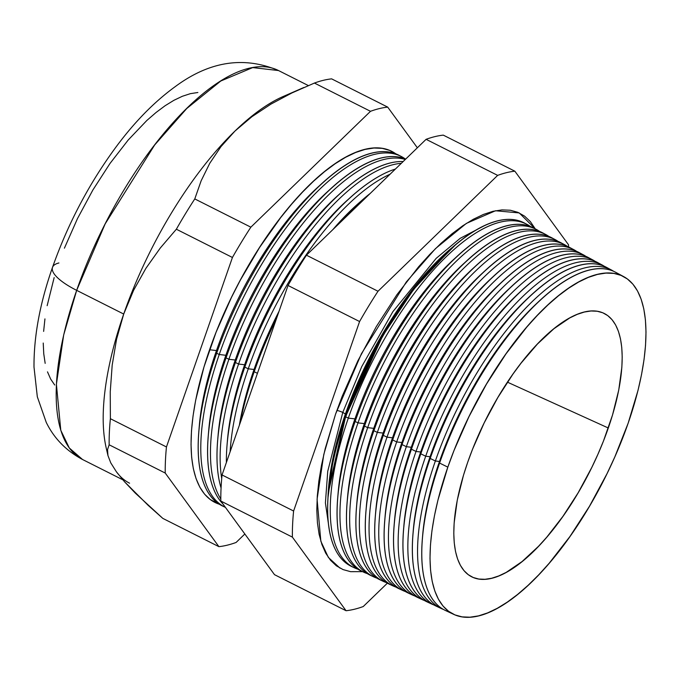 <?xml version="1.0" encoding="UTF-8"?>
<svg xmlns="http://www.w3.org/2000/svg" width="680" height="680" viewBox="0 0 680 680"><rect width="100%" height="100%" fill="white"/><g stroke="black" fill="none" stroke-linecap="round" stroke-linejoin="round"><path stroke-width="1.02" d="M328.763 487.713A184.994 72.904 -63.3 0 1 345.559 414.154L345.363 414.128A185.215 72.998 116.7 0 1 455.345 245.004L416.211 284.758L383.8 331.806L345.363 414.128A7.378 2.159 19.2 0 0 342.762 412.454L361.769 366.537L392.844 311.712L436.169 258.366L460.207 238.315L483.421 226.202L460.207 238.315L436.169 258.366L392.844 311.712L361.769 366.537L342.762 412.454A7.378 2.159 -160.8 0 1 345.363 414.128L333.897 453.934L327.964 497.811A185.215 72.998 116.7 0 1 345.363 414.128L345.559 414.154A184.994 72.904 -63.3 0 1 447.704 251.651A184.994 72.904 116.7 0 0 345.559 414.154L345.576 414.332A185.478 73.1 -63.3 0 1 447.975 251.413A185.478 73.1 -63.3 0 1 449.446 250.129L412.318 290.105L381.939 335.529L345.559 414.154A184.994 72.904 116.7 0 0 328.763 487.704A184.994 72.904 116.7 0 0 328.746 487.892M329.562 531.556L325.405 502.911L327.743 471.283L342.762 412.454L327.743 471.283L325.405 502.911L329.562 531.556M340.008 568.131L328.372 557.456L320.841 541.212L317.084 499.273L323.774 454.571L335.572 414.094L342.159 396.372L357.816 360.944L376.269 326.672L396.797 294.874L418.625 266.764L429.76 254.439L440.904 243.423L451.945 233.835L462.783 225.76L473.305 219.266L483.412 214.438L493.017 211.302L502.019 209.899L510.323 210.239L517.862 212.321L524.56 216.13L530.358 221.612L535.262 228.871L519.222 212.925L495.508 210.757L466.361 223.397L435.438 248.659L406.317 281.945L361.445 353.685L335.572 414.094L325.193 448.698L321.495 465.248L318.852 481.083L317.288 496.043L316.803 510L317.424 522.81L319.124 534.344L321.903 544.501L325.72 553.18L330.556 560.303L336.345 565.785L343.043 569.585L350.582 571.667L362.55 571.642M336.872 410.423A7.378 2.159 -160.8 0 1 342.762 412.454A7.378 2.159 19.2 0 0 336.872 410.423M345.576 414.332A185.478 73.1 -63.3 0 0 328.729 488.07A185.478 73.1 -63.3 0 0 328.576 490.017L345.576 414.332A7.378 2.159 19.2 0 1 346.12 415.046M527.212 224.519A192.185 75.743 -63.3 0 1 530.417 226.517A192.185 75.743 116.7 0 0 348.322 418.106A192.185 75.743 -63.3 0 1 527.212 224.519L524.722 223.176A192.261 75.769 116.7 0 0 345.754 416.84A192.261 75.769 -63.3 0 1 451.902 247.962L450.942 248.803A190.604 75.115 116.7 0 0 345.712 416.228L328.346 492.643M107.508 452.965L107.508 452.965A217.77 85.825 -63.3 0 1 123.709 314.05L116.578 339.167L112.192 365.118L110.245 391.799L110.381 418.701L166.456 446.956L232.432 257.474L176.358 229.22L232.432 257.474A241.723 95.268 -63.3 0 1 250.852 227.179L194.778 198.925L250.852 227.179L370.506 111.307L314.432 83.053L370.506 111.307A241.723 95.268 -63.3 0 1 387.702 107.117L331.627 78.863A241.723 95.268 116.7 0 0 314.432 83.053L291.924 92.947L270.971 104.099L251.863 116.747L234.94 131.087L220.932 146.668L209.771 163.268L201.153 180.778L194.778 198.925A241.723 95.268 116.7 0 0 176.358 229.22L160.319 247.979L145.919 268.302L133.62 290.258L123.709 314.05L76.67 290.351A51.671 15.121 -160.8 0 1 52.445 267.563A51.671 15.121 19.2 0 0 76.67 290.351L105.171 223.873L154.674 144.968L186.779 108.485L220.787 81.005L252.713 67.592L278.519 70.55A217.77 85.825 116.7 0 0 76.67 290.351L123.709 314.05A217.77 85.825 -63.3 0 1 234.94 131.087A217.77 85.825 -63.3 0 1 290.224 93.772L290.224 93.772M395.845 153.85A196.545 77.46 116.7 0 0 209.567 349.741L216.478 350.557A189.057 74.511 -63.3 0 1 322.932 182.691M325.057 180.804L320.85 184.501A189.057 74.511 116.7 0 0 216.478 350.557L216.665 353.243A196.325 77.376 -63.3 0 1 325.057 180.804A196.325 77.376 -63.3 0 1 400.639 156.196M401.905 156.842L399.406 155.49A196.325 77.376 116.7 0 0 216.665 353.243L219.24 354.51A196.239 77.341 -63.3 0 1 401.905 156.842A196.239 77.341 -63.3 0 1 405.101 158.831A196.239 77.341 116.7 0 0 219.24 354.51L225.871 355.291A189.057 74.511 -63.3 0 1 332.24 187.501M334.279 185.682L330.242 189.227A189.057 74.511 116.7 0 0 225.871 355.291L226.049 357.867A196.027 77.257 -63.3 0 1 334.279 185.682A196.027 77.257 -63.3 0 1 405.705 159.069A196.027 77.257 116.7 0 0 226.049 357.867L228.905 359.278A195.933 77.222 -63.3 0 1 405.305 159.452A195.933 77.222 116.7 0 0 228.905 359.278L235.254 360.017A189.057 74.511 -63.3 0 1 341.547 192.304M343.493 190.561L339.635 193.962A189.057 74.511 116.7 0 0 235.254 360.017L235.433 362.491A195.73 77.138 -63.3 0 1 343.493 190.561A195.73 77.138 -63.3 0 1 403.155 161.543A195.73 77.138 116.7 0 0 235.433 362.491L238.578 364.038A195.636 77.103 -63.3 0 1 401.319 163.319A195.636 77.103 116.7 0 0 238.578 364.038L244.647 364.752L244.817 367.115L248.251 368.806L254.04 369.486L254.201 371.73L257.44 373.328L254.201 371.73A195.143 76.908 -63.3 0 1 276.445 318.733A195.143 76.908 116.7 0 0 254.201 371.73L254.04 369.486A189.057 74.511 -63.3 0 1 279.063 311.227A189.057 74.511 116.7 0 0 254.04 369.486L248.251 368.806A195.33 76.984 -63.3 0 1 390.065 174.216A195.33 76.984 116.7 0 0 248.251 368.806L244.817 367.115A195.441 77.027 -63.3 0 1 352.716 195.449A195.441 77.027 -63.3 0 1 395.403 169.048A195.441 77.027 116.7 0 0 244.817 367.115L244.647 364.752A189.057 74.511 -63.3 0 1 350.854 197.106M370.243 193.409A195.143 76.908 116.7 0 0 337.365 225.25A195.143 76.908 -63.3 0 1 361.938 200.328A195.143 76.908 -63.3 0 1 370.243 193.409M361.938 200.328L358.42 203.422A189.057 74.511 116.7 0 0 332.784 229.687A189.057 74.511 -63.3 0 1 360.162 201.909M352.716 195.449L349.027 198.696A189.057 74.511 116.7 0 0 244.647 364.752L238.578 364.038A195.636 77.103 116.7 0 0 221.705 478.533A195.636 77.103 -63.3 0 1 238.578 364.038L235.433 362.491A195.73 77.138 116.7 0 0 221.068 487.993A195.73 77.138 -63.3 0 1 217.659 440.308A195.73 77.138 -63.3 0 1 235.433 362.491L235.254 360.017A189.057 74.511 116.7 0 0 218.093 435.183L217.659 440.308M352.997 567.12A192.261 75.769 -63.3 0 1 328.296 493.281A192.261 75.769 -63.3 0 1 345.754 416.84L345.712 416.228L345.754 416.84L348.322 418.106L354.951 418.88A184.994 72.904 -63.3 0 1 457.096 256.385A184.994 72.904 116.7 0 0 354.951 418.88L355.138 421.464L357.995 422.875A191.879 75.624 -63.3 0 1 536.605 229.594A191.879 75.624 -63.3 0 1 539.673 231.498A191.879 75.624 116.7 0 0 357.995 422.875L364.344 423.615A184.994 72.904 -63.3 0 1 466.488 261.12A184.994 72.904 116.7 0 0 364.344 423.615L364.523 426.088L367.668 427.635A191.573 75.505 -63.3 0 1 545.989 234.659A191.573 75.505 -63.3 0 1 548.93 236.478A191.573 75.505 116.7 0 0 367.668 427.635L373.736 428.349A184.994 72.904 -63.3 0 1 475.881 265.846A184.994 72.904 116.7 0 0 373.736 428.349L373.906 430.712L377.341 432.403A191.275 75.378 -63.3 0 1 555.381 239.734A191.275 75.378 -63.3 0 1 558.187 241.459A191.275 75.378 116.7 0 0 377.341 432.403L383.129 433.083A184.994 72.904 -63.3 0 1 485.273 270.58A184.994 72.904 116.7 0 0 383.129 433.083L383.282 435.327L387.013 437.163A190.969 75.259 -63.3 0 1 564.765 244.808A190.969 75.259 -63.3 0 1 567.443 246.432A190.969 75.259 116.7 0 0 387.013 437.163L392.522 437.81A184.994 72.904 -63.3 0 1 494.658 275.315A184.994 72.904 116.7 0 0 392.522 437.81L392.666 439.952L396.678 441.932A190.663 75.14 -63.3 0 1 574.158 249.875A190.663 75.14 -63.3 0 1 576.7 251.413A190.663 75.14 116.7 0 0 396.678 441.932L401.914 442.544A184.994 72.904 -63.3 0 1 504.05 280.05A184.994 72.904 116.7 0 0 401.914 442.544L402.05 444.575L406.351 446.692A190.357 75.021 -63.3 0 1 583.55 254.949A190.357 75.021 -63.3 0 1 585.956 256.402A190.357 75.021 116.7 0 0 406.351 446.692L411.298 447.279A184.994 72.904 -63.3 0 1 513.442 284.775A184.994 72.904 116.7 0 0 411.298 447.279L411.434 449.2L416.024 451.46A190.06 74.902 -63.3 0 1 592.935 260.015A190.06 74.902 -63.3 0 1 595.212 261.383A190.06 74.902 116.7 0 0 416.024 451.46L420.69 452.004A184.994 72.904 -63.3 0 1 522.835 289.51A184.994 72.904 116.7 0 0 420.69 452.004L420.818 453.823L425.697 456.221A189.754 74.783 -63.3 0 1 602.327 265.089A189.754 74.783 -63.3 0 1 604.461 266.365A189.754 74.783 116.7 0 0 425.697 456.221L430.083 456.739A184.994 72.904 -63.3 0 1 532.227 294.245A184.994 72.904 116.7 0 0 430.083 456.739L430.202 458.447L435.37 460.989A189.448 74.664 -63.3 0 1 611.711 270.164A189.448 74.664 -63.3 0 1 613.717 271.346A189.448 74.664 116.7 0 0 435.37 460.989L439.475 461.473A184.994 72.904 -63.3 0 1 541.62 298.971A184.994 72.904 116.7 0 0 439.475 461.473L439.586 463.071A189.312 74.613 -63.3 0 1 544.111 296.777A189.312 74.613 -63.3 0 1 619.65 274.848M436.075 606.092A189.609 74.724 -63.3 0 1 412.99 533.834A189.609 74.724 -63.3 0 1 430.202 458.447A189.609 74.724 -63.3 0 1 534.888 291.899A189.609 74.724 -63.3 0 1 606.704 267.452A189.609 74.724 116.7 0 0 430.202 458.447A189.609 74.724 116.7 0 0 436.067 606.092L441.226 608.506A189.448 74.664 -63.3 0 1 435.37 460.989L430.202 458.447L430.083 456.739L425.697 456.221L420.818 453.823A189.907 74.843 -63.3 0 1 525.665 287.019A189.907 74.843 -63.3 0 1 599.904 263.916M592.935 260.015L588.481 257.609A190.204 74.962 116.7 0 0 411.434 449.2A190.204 74.962 -63.3 0 1 516.443 282.132A190.204 74.962 -63.3 0 1 590.656 258.91M602.327 265.089L597.592 262.531A189.907 74.843 116.7 0 0 420.818 453.823L420.69 452.004A184.994 72.904 116.7 0 0 403.894 525.555A184.994 72.904 116.7 0 0 403.741 527.425A184.994 72.904 -63.3 0 1 420.69 452.004L416.024 451.46A190.06 74.902 116.7 0 0 424.354 600.465A190.06 74.902 -63.3 0 1 421.906 599.454A190.06 74.902 -63.3 0 1 416.024 451.46L411.434 449.2L411.298 447.279A184.994 72.904 116.7 0 0 394.502 520.829A184.994 72.904 116.7 0 0 394.349 522.801A184.994 72.904 -63.3 0 1 411.298 447.279L406.351 446.692A190.357 75.021 116.7 0 0 414.842 595.994A190.357 75.021 -63.3 0 1 412.241 594.923A190.357 75.021 -63.3 0 1 406.351 446.692L402.05 444.575A190.494 75.072 -63.3 0 1 507.229 277.253A190.494 75.072 -63.3 0 1 579.377 252.697A190.494 75.072 116.7 0 0 402.05 444.575A190.494 75.072 116.7 0 0 407.949 592.909A190.494 75.072 -63.3 0 1 384.752 520.31A190.494 75.072 -63.3 0 1 402.05 444.575L401.914 442.544L396.678 441.932L392.666 439.952A190.791 75.191 -63.3 0 1 498.006 272.374A190.791 75.191 -63.3 0 1 570.265 247.775A190.791 75.191 116.7 0 0 392.666 439.952A190.791 75.191 116.7 0 0 398.574 588.514L402.577 590.393A190.663 75.14 -63.3 0 1 396.678 441.932A190.663 75.14 116.7 0 0 405.331 591.524A190.663 75.14 -63.3 0 1 402.577 590.393M564.765 244.808L561.153 242.853A191.089 75.31 116.7 0 0 383.282 435.327A191.089 75.31 -63.3 0 1 488.784 267.486A191.089 75.31 -63.3 0 1 562.929 243.891M555.381 239.734L552.041 237.932A191.377 75.421 116.7 0 0 373.906 430.712A191.377 75.421 -63.3 0 1 479.562 262.607A191.377 75.421 -63.3 0 1 553.682 238.884M545.989 234.659L542.938 233.01A191.675 75.54 116.7 0 0 364.523 426.088A191.675 75.54 -63.3 0 1 470.348 257.728A191.675 75.54 -63.3 0 1 544.442 233.886M398.574 588.523A190.791 75.191 -63.3 0 1 375.343 515.806A190.791 75.191 -63.3 0 1 392.666 439.952L392.522 437.81A184.994 72.904 116.7 0 0 375.717 511.36A184.994 72.904 116.7 0 0 375.547 513.553A184.994 72.904 -63.3 0 1 392.522 437.81L387.013 437.163A190.969 75.259 116.7 0 0 395.82 587.044A190.969 75.259 -63.3 0 1 392.921 585.871A190.969 75.259 -63.3 0 1 387.013 437.163L383.282 435.327L383.129 433.083A184.994 72.904 116.7 0 0 366.333 506.634A184.994 72.904 116.7 0 0 366.146 508.938A184.994 72.904 -63.3 0 1 383.129 433.083L377.341 432.403A191.275 75.378 116.7 0 0 386.308 582.573A191.275 75.378 -63.3 0 1 383.256 581.34A191.275 75.378 -63.3 0 1 377.341 432.403L373.906 430.712L373.736 428.349A184.994 72.904 116.7 0 0 356.94 501.899A184.994 72.904 116.7 0 0 356.745 504.313A184.994 72.904 -63.3 0 1 373.736 428.349L367.668 427.635A191.573 75.505 116.7 0 0 376.796 578.093A191.573 75.505 -63.3 0 1 373.592 576.81A191.573 75.505 -63.3 0 1 367.668 427.635L364.523 426.088L364.344 423.615A184.994 72.904 116.7 0 0 347.548 497.165A184.994 72.904 116.7 0 0 347.352 499.69A184.994 72.904 -63.3 0 1 364.344 423.615L357.995 422.875A191.879 75.624 116.7 0 0 367.285 573.614A191.879 75.624 -63.3 0 1 363.927 572.288A191.879 75.624 -63.3 0 1 357.995 422.875L355.138 421.464A191.972 75.659 -63.3 0 1 461.125 252.841A191.972 75.659 -63.3 0 1 533.834 228.098A191.972 75.659 116.7 0 0 355.138 421.464A191.972 75.659 116.7 0 0 361.072 570.945A191.972 75.659 -63.3 0 1 337.705 497.785A191.972 75.659 -63.3 0 1 355.138 421.464L354.951 418.88L348.322 418.106L345.754 416.84A192.261 75.769 116.7 0 0 351.696 566.55L354.272 567.758A192.185 75.743 -63.3 0 1 348.322 418.106A192.185 75.743 116.7 0 0 357.774 569.143A192.185 75.743 -63.3 0 1 354.272 567.758M608.303 428A147.407 58.097 -63.3 0 1 469.047 575.237A147.407 58.097 -63.3 0 1 467.695 462.289L472.575 449.157L484.177 422.909L497.845 397.511L513.06 373.949L521.067 363.137L537.481 343.986L553.919 328.721L569.746 317.934L577.244 314.356L584.358 312.035L591.022 310.99L597.176 311.245L602.769 312.783L607.733 315.605L612.025 319.668L615.604 324.938L618.435 331.373L620.491 338.895L621.75 347.446L622.208 356.94L621.851 367.276L618.732 390.099L612.51 415.038L603.423 441.133L597.907 454.3L591.821 467.381L578.153 492.771L562.938 516.341L546.771 537.166L538.517 546.295L522.078 561.561L506.252 572.356L498.763 575.935L491.648 578.255L484.976 579.292L478.822 579.045L473.229 577.498L468.273 574.685L463.981 570.622L460.402 565.343L457.563 558.917L455.506 551.395L454.248 542.844L453.789 533.35L454.146 523.013L457.266 500.191L463.488 475.252L467.695 462.289A147.407 58.097 -63.3 0 1 601.528 312.315A147.407 58.097 -63.3 0 1 608.303 428L507.442 382.168L608.303 428M623.815 276.692L615.808 272.374A189.312 74.613 116.7 0 0 439.586 463.071L447.831 467.135A189.057 74.511 -63.3 0 1 623.815 276.692A189.057 74.511 -63.3 0 1 628.167 423.155A189.057 74.511 -63.3 0 1 453.679 614.346A189.057 74.511 -63.3 0 1 447.831 467.135L439.586 463.071A189.312 74.613 116.7 0 0 445.442 610.487L453.679 614.346M451.902 247.962A192.261 75.769 -63.3 0 1 525.954 223.881M568.531 244.792L514.854 171.19A241.723 95.268 116.7 0 0 497.658 175.381L378.003 291.252A241.723 95.268 116.7 0 0 359.584 321.538L293.607 511.02A241.723 95.268 116.7 0 0 292.383 537.115L346.06 610.725A241.723 95.268 116.7 0 0 363.248 606.534L387.362 583.185L363.248 606.534A241.723 95.268 -63.3 0 1 346.06 610.725L274.499 574.668L346.06 610.725L292.383 537.115L220.822 501.058L274.499 574.668L220.822 501.058L292.383 537.115A241.723 95.268 -63.3 0 1 293.607 511.02L222.046 474.963A241.723 95.268 116.7 0 0 220.822 501.058A241.723 95.268 -63.3 0 1 222.046 474.963L293.607 511.02L359.584 321.538L288.023 285.481L222.046 474.963L288.023 285.481L359.584 321.538A241.723 95.268 -63.3 0 1 378.003 291.252L306.442 255.196A241.723 95.268 116.7 0 0 288.023 285.481A241.723 95.268 -63.3 0 1 306.442 255.196L378.003 291.252L497.658 175.381L426.096 139.323L306.442 255.196L426.096 139.323L497.658 175.381A241.723 95.268 -63.3 0 1 514.854 171.19L568.531 244.792A241.723 95.268 -63.3 0 1 568.539 246.917A241.723 95.268 116.7 0 0 568.531 244.792M451.418 248.387L413.618 289.45L382.729 335.844L345.712 416.228A190.604 75.115 116.7 0 0 328.398 492.006L328.296 493.281M165.231 473.05A241.723 95.268 -63.3 0 1 166.456 446.956L110.381 418.701A241.723 95.268 116.7 0 0 109.157 444.796L165.231 473.05L109.157 444.796L107.534 449.59L107.941 455.532L110.755 462.842L116.331 471.69L124.593 481.839L148.189 505.376L162.826 518.398L218.9 546.652L165.231 473.05L218.9 546.652L162.826 518.398L135.303 493.111L124.593 481.839L116.331 471.69L110.755 462.842L107.941 455.532L106.182 447.856A217.77 85.825 116.7 0 1 123.709 314.05L133.62 290.258L145.919 268.302L160.319 247.979L176.358 229.22A241.723 95.268 -63.3 0 1 194.778 198.925L201.153 180.778L209.771 163.268L220.932 146.668L234.94 131.087L251.863 116.747L270.971 104.099L291.924 92.947L314.432 83.053A241.723 95.268 -63.3 0 1 331.627 78.863L387.702 107.117L417.358 147.79L387.702 107.117A241.723 95.268 116.7 0 0 370.506 111.307L250.852 227.179A241.723 95.268 116.7 0 0 232.432 257.474L166.456 446.956A241.723 95.268 116.7 0 0 165.231 473.05M236.096 542.462A241.723 95.268 -63.3 0 1 218.9 546.652A241.723 95.268 116.7 0 0 236.096 542.462L244.843 533.995L236.096 542.462M449.718 612.102A189.312 74.613 -63.3 0 1 422.399 538.339A189.312 74.613 -63.3 0 1 439.586 463.071L439.475 461.473A184.994 72.904 116.7 0 0 422.679 535.024A184.994 72.904 116.7 0 0 422.543 536.664A184.994 72.904 -63.3 0 1 439.475 461.473L435.37 460.989A189.448 74.664 116.7 0 0 443.377 609.416A189.448 74.664 -63.3 0 1 441.226 608.506M429.182 602.726A189.907 74.843 -63.3 0 1 403.572 529.329A189.907 74.843 -63.3 0 1 420.818 453.823A189.907 74.843 116.7 0 0 426.692 601.698L431.562 603.985A189.754 74.783 -63.3 0 1 425.697 456.221A189.754 74.783 116.7 0 0 433.865 604.945A189.754 74.783 -63.3 0 1 431.562 603.985M419.662 598.281A190.204 74.962 -63.3 0 1 394.162 524.815A190.204 74.962 -63.3 0 1 411.434 449.2A190.204 74.962 116.7 0 0 417.316 597.303L421.906 599.454M391.085 584.936A191.089 75.31 -63.3 0 1 365.933 511.3A191.089 75.31 -63.3 0 1 383.282 435.327A191.089 75.31 116.7 0 0 389.198 584.129L392.921 585.871M381.565 580.482A191.377 75.421 -63.3 0 1 356.524 506.796A191.377 75.421 -63.3 0 1 373.906 430.712A191.377 75.421 116.7 0 0 379.822 579.734L383.256 581.34M372.045 576.028A191.675 75.54 -63.3 0 1 347.115 502.29A191.675 75.54 -63.3 0 1 364.523 426.088A191.675 75.54 116.7 0 0 370.447 575.34L373.592 576.81M447.831 467.135L437.971 500.012L434.46 515.737L431.945 530.791L430.457 545.012L429.998 558.271L430.584 570.443L432.2 581.409L434.843 591.064L438.473 599.31L443.062 606.075L448.57 611.286L454.937 614.899L462.102 616.879L469.999 617.202L478.55 615.867L487.671 612.892L497.284 608.294L507.28 602.131L517.582 594.456L528.071 585.344L538.662 574.88L549.244 563.167L569.985 536.452L589.492 506.235L607.027 473.662L614.839 456.883L628.167 423.155L638.035 390.277L641.538 374.544L644.053 359.499L645.541 345.278L646 332.019L645.413 319.846L643.798 308.881L641.155 299.225L637.525 290.981L632.935 284.214L627.428 279.004L621.061 275.392L613.895 273.411L605.999 273.088L597.448 274.423L588.327 277.398L578.714 281.988L568.718 288.159L558.424 295.834L547.927 304.946L537.336 315.409L526.754 327.123L506.013 353.838L486.506 384.055L468.971 416.627L454.096 450.287L447.831 467.135M64.404 248.175L77.478 218.603L92.879 189.983L110.016 163.438L128.239 139.969L146.838 120.487L156.06 112.481L165.104 105.731L173.893 100.317L182.333 96.288L190.349 93.67L197.863 92.497M54.715 385.033L50.677 379.091L47.489 371.85M45.169 363.366L43.749 353.736L43.231 343.043M43.63 331.389L44.939 318.894M47.149 305.677L54.162 277.576M129.574 483.2A217.77 85.825 -63.3 0 1 116.331 471.69M76.67 290.351A217.77 85.825 116.7 0 0 82.535 459.502L69.284 447.975L60.784 430.296L56.397 384.243L63.682 334.976L76.67 290.351M337.951 495.065A184.994 72.904 -63.3 0 1 354.951 418.88A184.994 72.904 116.7 0 0 338.155 492.439A184.994 72.904 116.7 0 0 337.951 495.065M384.948 518.177A184.994 72.904 -63.3 0 1 401.914 442.544A184.994 72.904 116.7 0 0 385.109 516.094A184.994 72.904 116.7 0 0 384.948 518.177M413.142 532.04A184.994 72.904 -63.3 0 1 430.083 456.739A184.994 72.904 116.7 0 0 413.287 530.289A184.994 72.904 116.7 0 0 413.142 532.04M443.292 135.133L514.854 171.19L443.292 135.133A241.723 95.268 116.7 0 0 426.096 139.323A241.723 95.268 -63.3 0 1 443.292 135.133M227.29 442.331A189.057 74.511 -63.3 0 1 244.647 364.752A189.057 74.511 116.7 0 0 227.486 439.917L227.069 444.813A195.441 77.027 -63.3 0 1 244.817 367.115A195.441 77.027 116.7 0 0 226.389 462.476A195.441 77.027 -63.3 0 1 227.069 444.813M230.137 451.715A195.33 76.984 -63.3 0 1 248.251 368.806A195.33 76.984 116.7 0 0 230.137 451.715M239.369 425.212A189.057 74.511 -63.3 0 1 254.04 369.486A189.057 74.511 116.7 0 0 239.369 425.212M240.236 422.714A195.143 76.908 -63.3 0 1 254.201 371.73A195.143 76.908 116.7 0 0 240.236 422.714M217.898 437.708A189.057 74.511 -63.3 0 1 235.254 360.017L228.905 359.278A195.933 77.222 116.7 0 0 220.804 498.967A195.933 77.222 -63.3 0 1 228.905 359.278L226.049 357.867A196.027 77.257 116.7 0 0 222.895 503.906A196.027 77.257 -63.3 0 1 208.25 435.804A196.027 77.257 -63.3 0 1 226.049 357.867L225.871 355.291A189.057 74.511 116.7 0 0 208.701 430.449L208.25 435.804M208.496 433.083A189.057 74.511 -63.3 0 1 225.871 355.291L219.24 354.51A196.239 77.341 116.7 0 0 225.428 507.373A196.239 77.341 -63.3 0 1 225.309 507.314A196.239 77.341 -63.3 0 1 219.24 354.51L216.665 353.243A196.325 77.376 116.7 0 0 222.734 506.115L225.309 507.314M224.034 506.685A196.325 77.376 -63.3 0 1 198.84 431.298A196.325 77.376 -63.3 0 1 216.665 353.243L216.478 350.557A189.057 74.511 116.7 0 0 199.308 425.723L198.84 431.298M199.095 428.459A189.057 74.511 -63.3 0 1 216.478 350.557L209.567 349.741A196.545 77.46 116.7 0 0 219.308 504.228L210.332 499.604L204.603 494.19L199.835 487.16L196.061 478.584L193.316 468.554L191.632 457.147L191.029 444.499L191.496 430.712L193.052 415.922L195.661 400.282L203.957 367.03L216.078 332.24L231.54 297.236L240.354 280.083L259.7 247.291L280.721 217.549L291.609 204.187L302.617 192.015L313.625 181.135L324.53 171.657L335.24 163.684L345.635 157.275L355.623 152.499L365.109 149.405L374 148.019L382.211 148.351L389.657 150.407L396.278 154.165M52.445 267.563A51.671 15.121 -160.8 0 1 58.905 262.973M303.807 87.507L283.228 96.475A217.77 85.825 116.7 0 0 234.94 131.087A217.77 85.825 116.7 0 0 123.709 314.05L116.578 339.167L112.192 365.118L110.245 391.799L110.381 418.701A241.723 95.268 -63.3 0 0 109.157 444.796L107.534 449.59L107.941 455.532M308.329 85.57L278.519 70.55C243.848 55.93 209.431 61.276 175.27 86.598C154.76 101.49 135.405 121.091 117.206 145.409C89.785 182.274 68.221 222.912 52.513 267.35C39.967 303.067 33.796 336.302 34 367.047L37.323 396.814L46.248 422.39C54.086 438.404 66.181 450.772 82.535 459.502L122.799 479.791M544.111 296.777L541.611 298.979M534.888 291.899L532.219 294.245M525.665 287.019L522.827 289.51M516.443 282.132L513.442 284.784M507.229 277.253L504.05 280.05M498.006 272.374L494.658 275.315M488.784 267.486L485.265 270.589M479.562 262.607L475.873 265.854M470.348 257.728L466.48 261.12M461.125 252.841L457.087 256.394M533.825 228.089L536.605 229.594M570.265 247.775L574.158 249.875M579.369 252.697L583.55 254.949M606.696 267.452L611.711 270.164M407.949 592.909L412.241 594.923M361.072 570.945L363.927 572.288M337.705 497.785L338.155 492.439M347.115 502.29L347.548 497.165M356.524 506.796L356.94 501.899M365.933 511.3L366.333 506.634M375.343 515.806L375.717 511.36M384.752 520.31L385.109 516.094M394.162 524.815L394.502 520.829M403.572 529.329L403.894 525.555M412.99 533.834L413.287 530.289M422.399 538.339L422.679 535.024"/></g></svg>
